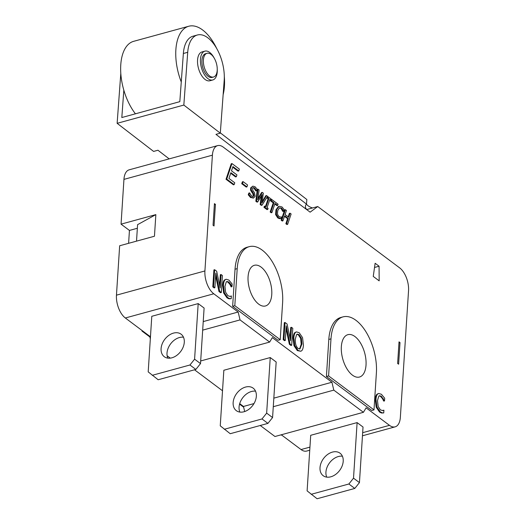 <?xml version="1.0" encoding="UTF-8"?>
<svg xmlns="http://www.w3.org/2000/svg" width="525" height="525" viewBox="0 0 525 525"><rect width="100%" height="100%" fill="white"/><g stroke="black" fill="none" stroke-linecap="round" stroke-linejoin="round"><path stroke-width="0.79" d="M306.469 204.14A13.177 6.372 -175.8 0 0 312.506 207.966M306.784 209.534A13.177 6.372 4.2 0 1 305.406 206.377A13.177 6.372 4.2 0 1 306.495 204.113L306.836 199.513L220.329 132.864M306.495 204.113L215.952 134.354L220.303 133.166L183.835 105.066L117.134 123.322L153.602 151.423L157.953 150.229L169.175 158.878M217.199 70.475A12.298 6.366 -105.3 0 1 213.55 77.024A12.298 6.366 -105.3 0 1 206.384 72.181A12.298 6.366 -105.3 0 1 203.398 59.843A12.298 6.366 -105.3 0 1 207.053 53.301A12.298 6.366 -105.3 0 1 214.22 58.144A12.298 6.366 -105.3 0 1 217.199 70.475M213.55 77.024L212.1 77.418A12.298 6.366 -105.3 0 1 204.934 72.575A12.298 6.366 -105.3 0 1 201.948 60.244A12.298 6.366 -105.3 0 1 205.603 53.694L207.053 53.301M224.3 76.315A43.221 22.372 -105.3 0 1 224.398 86.618A43.221 22.372 -105.3 0 1 223.132 94.703M181.269 81.998A43.221 22.372 -105.3 0 1 175.901 49.258A43.221 22.372 -105.3 0 1 188.744 26.25A43.221 22.372 -105.3 0 1 216.668 48.431M135.43 113.807A43.221 22.372 -105.3 0 1 120.803 64.339A43.221 22.372 -105.3 0 1 133.639 41.331L188.744 26.25M217.245 69.162A14.936 7.731 -105.3 0 1 217.232 72.01A14.936 7.731 -105.3 0 1 212.796 79.964A14.936 7.731 -105.3 0 1 204.094 74.078A14.936 7.731 -105.3 0 1 200.471 59.102A14.936 7.731 -105.3 0 1 204.907 51.155A14.936 7.731 -105.3 0 1 214.239 58.177M212.796 79.964L209.895 80.758A14.936 7.731 -105.3 0 1 201.193 74.872A14.936 7.731 -105.3 0 1 197.571 59.896A14.936 7.731 -105.3 0 1 202.007 51.949L204.907 51.155M197.367 34.998L193.023 36.192A32.504 16.82 74.7 0 0 183.363 53.491L187.714 52.303A32.504 16.82 -105.3 0 1 197.367 34.998A32.504 16.82 -105.3 0 1 216.3 47.801A32.504 16.82 -105.3 0 1 224.188 80.404L220.303 133.166M123.828 90.195L121.82 117.534L179.819 101.66L183.363 53.491M117.134 123.322L120.803 73.402M183.835 105.066L187.714 52.303M310.708 435.297L307.112 490.875L317.087 498.75L354.788 488.434L359.441 482.613L363.031 427.035L357.112 422.599L310.708 435.297M342.405 456.218A14.057 10.014 -53.2 0 0 338.336 456.54A14.057 10.014 -53.2 0 0 326.747 477.127M332.41 452.104A14.057 10.014 126.8 0 1 340.036 453.206A14.057 10.014 126.8 0 1 342.136 465.97A14.057 10.014 126.8 0 1 330.816 476.805A14.057 10.014 126.8 0 1 323.19 475.709A14.057 10.014 126.8 0 1 321.09 462.938A14.057 10.014 126.8 0 1 332.41 452.104M311.161 494.314L348.869 483.998L354.788 488.434M348.869 483.998L353.515 478.177L359.441 482.613M353.515 478.177L357.112 422.599M223.84 370.256L220.251 425.834L230.226 433.709L267.927 423.386L272.573 417.565L276.17 361.994L270.244 357.558L223.84 370.256M255.537 391.178A14.057 10.014 -53.2 0 0 251.468 391.499A14.057 10.014 -53.2 0 0 239.879 412.086M245.549 387.063A14.057 10.014 126.8 0 1 253.175 388.159A14.057 10.014 126.8 0 1 255.268 400.929A14.057 10.014 126.8 0 1 243.948 411.764A14.057 10.014 126.8 0 1 236.322 410.662A14.057 10.014 126.8 0 1 234.222 397.898A14.057 10.014 126.8 0 1 245.549 387.063M224.3 429.273L262.001 418.957L267.927 423.386M262.001 418.957L266.654 413.129L272.573 417.565M266.654 413.129L270.244 357.558M151.784 316.299L148.194 371.877L158.163 379.752L195.864 369.429L200.517 363.608L204.107 308.037L198.188 303.601L151.784 316.299M183.481 337.221A14.057 10.014 -53.2 0 0 179.412 337.542A14.057 10.014 -53.2 0 0 167.823 358.129M173.486 333.106A14.057 10.014 126.8 0 1 181.112 334.202A14.057 10.014 126.8 0 1 183.212 346.973A14.057 10.014 126.8 0 1 171.892 357.807A14.057 10.014 126.8 0 1 164.266 356.705A14.057 10.014 126.8 0 1 162.166 343.941A14.057 10.014 126.8 0 1 173.486 333.106M152.243 375.316L189.945 365L195.864 369.429M189.945 365L194.591 359.179L200.517 363.608M194.591 359.179L198.188 303.601M128.605 243.311L129.439 230.429L121.052 224.149L155.853 214.62L154.455 236.237L119.654 245.759L116.458 295.162A17.568 9.096 74.7 0 0 125.331 317.986L149.704 336.236L150.327 338.855M215.427 204.376L214.436 203.634L213.045 225.245L214.029 225.986L215.427 204.376L214.371 204.658M281.302 434.779L301.035 449.551A17.568 9.096 74.7 0 0 306.672 451.06L309.743 450.22M260.249 425.486L274.969 436.511L363.425 412.302L333.808 390.127L331.931 382.246L272.331 337.614L269.647 342.083L240.037 319.909L238.153 312.027L213.787 293.783A17.568 9.096 -105.3 0 1 204.914 270.952L212.402 155.17A17.568 9.096 -105.3 0 1 217.632 145.615A17.568 9.096 -105.3 0 1 223.269 147.125L310.131 212.166L317.743 206.535L306.659 209.567M239.702 403.627L243.475 406.455L244.689 411.534M194.526 369.797L222.515 390.764M167.127 355.76L170.29 358.129M217.632 145.615L129.176 169.824A17.568 9.096 74.7 0 0 123.946 179.379L121.052 224.149M239.558 404.125L243.652 407.19M280.711 434.943L281.781 435.14M142.045 330.507L142.013 331.085L149.881 336.978M142.603 330.921L142.013 331.085M400.011 342.589L399.026 341.847L397.628 363.464L398.613 364.199L400.011 342.589L398.961 342.877M137.353 228.263L129.439 230.429M155.853 214.62L137.583 224.667L136.52 241.146M373.249 276.419L375.132 263.261L379.076 266.221L379.168 280.855L373.249 276.419M379.076 266.221L374.528 267.468M317.743 206.535L399.669 267.881A17.568 9.096 -105.3 0 1 408.542 290.712L400.358 417.296A17.568 9.096 -105.3 0 1 395.122 426.851A17.568 9.096 -105.3 0 1 389.484 425.342L366.102 407.833L363.425 412.302M238.763 170.947L232.923 166.576L231.492 170.828L236.939 174.904L236.316 176.735L230.875 172.659L228.939 178.421L234.773 182.792L234.157 184.623L233.428 184.82L226.019 179.274L231.236 163.761L231.965 163.557L239.374 169.109L238.763 170.947L238.035 171.143L232.726 167.173M236.316 176.735L235.587 176.932L230.672 173.25M281.17 218.603L279.195 218.603L277.686 217.849L275.599 214.587L275.953 209.856L278.263 206.653L279.431 206.292L282.037 206.955L284.176 209.652L283.618 211.312L281.63 208.123L279.53 207.88L277.771 210.479L277.449 214.154L278.821 216.464L280.521 217.101L281.722 216.956L281.17 218.603L278.414 217.652L276.321 214.39L276.675 209.659L278.992 206.456L278.263 206.653M283.618 211.312L282.811 211.444L280.908 208.32L279.556 207.867M267.75 209.436L267.022 209.632L263.963 207.342L264.318 206.286L265.046 206.089L266.05 206.843L268.82 198.614L267.816 197.859L268.17 196.803L271.228 199.093L270.874 200.15L269.87 199.402L267.1 207.624L268.104 208.379L267.75 209.436L264.685 207.145L265.046 206.089M265.525 206.45L268.098 198.811L267.094 198.063L267.442 197L268.17 196.803M270.874 200.15L269.673 199.992M248.253 194.801L248.83 193.075L249.559 192.872L251.619 196.101L253.135 196.599L253.962 195.694L253.523 193.377L251.258 189.952L251.377 187.701L252.847 186.145L255.025 186.729L257.152 189.157L256.594 190.798L254.697 187.976L253.273 187.556L252.518 188.377L252.998 190.752L254.435 192.511L255.124 196.291L253.601 197.977L250.576 197.551L248.253 194.801L248.975 194.604L249.559 192.872M252.755 196.632L253.24 195.891L252.794 193.581L250.537 190.155L250.648 187.898L252.847 186.145M256.594 190.798L255.793 190.942L253.969 188.173L252.945 187.72M300.779 351.251L297.327 350.608L293.974 345.68L293.101 338.172C293.304 335.357 293.875 333.5 294.827 332.594L296.448 331.885L299.197 332.719L302.551 337.634L303.424 345.161C303.233 347.957 302.656 349.808 301.704 350.726L300.779 351.251L298.049 350.411L294.696 345.476L293.829 337.975C294.026 335.16 294.604 333.303 295.555 332.397L296.448 331.885M231.197 298.712L228.972 298.791L227.003 297.839L223.65 292.996L222.712 285.423C222.902 282.634 223.499 280.816 224.483 279.969L226.131 279.248L228.893 280.074L232.148 284.012L231.971 286.735L230.731 284.32L228.756 281.991L226.971 281.505L226.242 281.938L224.943 286.348L225.612 292.235L227.87 295.7L230.029 296.435L231.374 296.015L231.197 298.712L229.694 298.594L227.725 297.642L224.378 292.793L223.44 285.226C223.63 282.43 224.221 280.619 225.212 279.772L226.131 279.248M231.971 286.735L231.131 286.853L230.002 284.517L228.034 282.188L226.623 281.649M218.964 291.5L219.686 291.303L215.827 273.059L214.882 287.707L213.537 286.696L214.633 269.712L216.687 271.248L220.185 287.969L221.058 274.522L222.403 275.533L221.307 292.517L220.579 292.714L218.964 291.5L215.65 275.842M214.882 287.707L214.154 287.903L212.809 286.893L213.911 269.916L214.633 269.712M219.64 285.37L220.329 274.726L221.058 274.522M289.347 344.262L290.076 344.065L286.217 325.828L285.272 340.469L283.927 339.458L285.022 322.481L287.07 324.017L290.574 340.732L291.447 327.292L292.793 328.296L291.697 345.279L290.968 345.476L289.347 344.262L286.04 328.604M285.272 340.469L284.543 340.666L283.198 339.662L284.301 322.678L285.022 322.481M290.03 338.139L290.719 327.488L291.447 327.292M382.567 410.655L383.913 410.235L383.736 412.932L381.504 413.011L379.542 412.059L376.189 407.21L375.25 399.643C375.441 396.854 376.031 395.036 377.022 394.19L378.669 393.468L381.426 394.288L384.687 398.232L384.51 400.956L381.294 396.211L379.509 395.725L378.781 396.158L377.482 400.568L378.151 406.455L380.408 409.92L382.928 410.576M384.51 400.956L383.67 401.067L382.541 398.738L380.572 396.408L379.162 395.87M382.541 410.655L383.808 410.156M262.073 205.183L260.892 204.304L262.178 194.519L257.729 201.928L256.561 201.055L258.024 189.21L259.114 190.024L257.814 199.782L262.27 192.386L263.34 193.187L262.008 203.05L266.51 195.562L267.533 196.33L262.073 205.183L261.345 205.38L260.17 204.501L261.279 196.009M257.729 201.928L257.001 202.132L255.839 201.259L257.303 189.407L258.024 189.21M257.985 198.489L261.542 192.583L262.27 192.386M262.185 201.751L265.788 195.759L266.51 195.562M273.236 202.867L273.958 202.67L271.313 200.688L271.72 199.461L278.066 204.212L277.659 205.439L275.008 203.457L271.937 212.573L271.215 212.769L270.165 211.988L273.236 202.867L270.585 200.885L270.828 200.163M277.659 205.439L276.938 205.643L274.811 204.048M285.869 223.742L286.591 223.545L288.297 218.485L284.662 215.762L282.955 220.822L281.912 220.041L285.39 209.698L286.44 210.479L285.075 214.541L288.711 217.265L290.076 213.202L291.126 213.99L287.641 224.332L286.919 224.529L285.869 223.742L287.569 218.682L284.465 216.352M282.955 220.822L282.233 221.025L281.183 220.238L284.662 209.895L285.39 209.698M288.186 216.871L289.347 213.399L290.076 213.202M246.94 186.88L246.218 187.077L241.73 183.717L242.366 181.834L243.095 181.637L247.577 184.99L246.94 186.88L242.458 183.52L243.095 181.637M280.219 339.682L278.047 340.279L232.641 306.278L235.036 269.227A40.412 20.915 -105.3 0 1 247.072 247.249L249.244 246.658A40.412 20.915 -105.3 0 1 272.659 262.362A40.412 20.915 -105.3 0 1 282.614 302.636L280.219 339.682L234.813 305.688L237.208 268.636A40.412 20.915 -105.3 0 1 249.244 246.658M373.997 409.9L371.818 410.498L326.412 376.497L328.808 339.445A40.412 20.915 -105.3 0 1 340.843 317.467L343.022 316.877A40.412 20.915 -105.3 0 1 366.43 332.581A40.412 20.915 -105.3 0 1 376.392 372.848L373.997 409.9L328.591 375.9L330.986 338.848A40.412 20.915 -105.3 0 1 343.022 316.877M234.157 184.623L226.741 179.071L231.965 163.557M226.019 179.274L226.741 179.071M282.811 211.444L283.539 211.247M282.22 209.921L282.942 209.724M279.91 207.729L279.53 207.88M279.195 218.603L279.923 218.407M263.963 207.342L264.685 207.145M268.098 198.811L268.82 198.614M267.094 198.063L267.816 197.859M252.794 193.581L253.523 193.377M251.527 192.038L252.256 191.842M250.537 190.155L251.258 189.952M255.793 190.942L256.515 190.746M252.952 198.155L253.523 197.997M253.673 197.951L251.298 197.348L248.975 194.604M299.558 349.033L301.199 344.236L300.641 338.435L298.351 334.878L296.966 334.274M301.921 344.033L299.933 348.987L298.187 348.462C296.087 346.822 295.135 343.698 295.332 339.098L296.553 334.635L297.321 334.117L299.079 334.674L301.363 338.238L301.921 344.033L301.199 344.236M294.827 332.594L295.555 332.397M231.131 286.853L231.86 286.65M231.269 295.936L230.39 296.356M228.972 298.791L229.694 298.594M212.809 286.893L213.537 286.696M221.307 292.517L219.686 291.303M283.198 339.662L283.927 339.458M291.697 345.279L290.076 344.065M383.736 412.932L382.233 412.814L380.264 411.856L376.917 407.013L375.972 399.44C376.169 396.651 376.76 394.833 377.751 393.986L378.669 393.468M383.67 401.067L384.398 400.87M381.504 413.011L382.233 412.814M260.17 204.501L260.892 204.304M255.839 201.259L256.561 201.055M270.585 200.885L271.313 200.688M271.044 199.644L271.72 199.461M271.937 212.573L270.887 211.785L273.958 202.67M270.165 211.988L270.887 211.785M287.569 218.682L288.297 218.485M281.183 220.238L281.912 220.041M287.641 224.332L286.591 223.545M241.73 183.717L242.458 183.52M232.641 306.278L234.813 305.688M248.069 276.767A21.085 10.913 -105.3 0 1 254.349 265.296A21.085 10.913 -105.3 0 1 266.562 273.492A21.085 10.913 -105.3 0 1 271.76 294.505A21.085 10.913 -105.3 0 1 265.479 305.97A21.085 10.913 -105.3 0 1 253.267 297.773A21.085 10.913 -105.3 0 1 248.069 276.767M326.412 376.497L328.591 375.9M341.348 346.612A21.965 11.366 -105.3 0 1 347.891 334.668A21.965 11.366 -105.3 0 1 360.616 343.206A21.965 11.366 -105.3 0 1 366.023 365.092A21.965 11.366 -105.3 0 1 359.487 377.035A21.965 11.366 -105.3 0 1 346.762 368.498A21.965 11.366 -105.3 0 1 341.348 346.612M200.688 360.957L269.647 342.083M202.683 330.133L240.037 319.909M243.475 406.455L253.982 403.581M273.827 398.147L331.931 382.246M273.276 406.698L333.808 390.127M149.704 336.236L150.511 336.02M203.234 321.589L238.153 312.027M116.458 295.162L204.914 270.952M123.946 179.379L212.402 155.17M275.953 209.856L276.675 209.659M275.599 214.587L276.321 214.39M280.908 208.32L281.63 208.123M277.686 217.849L278.414 217.652M253.24 195.891L253.962 195.694M250.648 187.898L251.377 187.701M253.969 188.173L254.697 187.976M250.576 197.551L251.298 197.348M298.351 334.878L299.079 334.674M300.641 338.435L301.363 338.238M297.327 350.608L298.049 350.411M293.974 345.68L294.696 345.476M293.101 338.172L293.829 337.975M222.712 285.423L223.44 285.226M223.65 292.996L224.378 292.793M224.483 279.969L225.212 279.772M230.002 284.517L230.731 284.32M228.034 282.188L228.756 281.991M227.003 297.839L227.725 297.642M375.25 399.643L375.972 399.44M376.189 407.21L376.917 407.013M377.022 394.19L377.751 393.986M382.541 398.738L383.263 398.541M380.572 396.408L381.294 396.211M379.542 412.059L380.264 411.856M235.036 269.227L237.208 268.636M328.808 339.445L330.986 338.848M125.331 317.986L213.787 293.783M301.035 449.551L309.94 447.116M362.67 432.685L389.484 425.342M395.122 426.851L362.467 435.789"/></g></svg>
